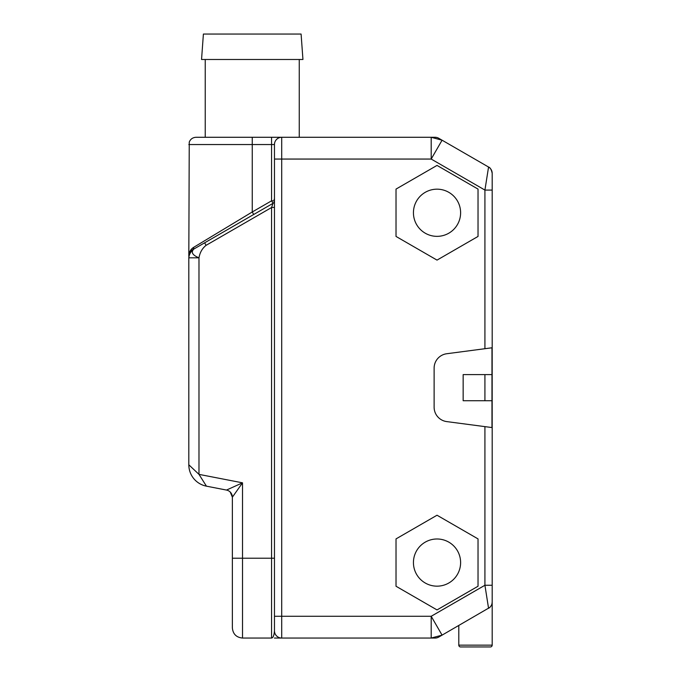 <?xml version="1.0" encoding="UTF-8"?>
<svg xmlns="http://www.w3.org/2000/svg" width="681" height="681" viewBox="0 0 681 681"><rect width="100%" height="100%" fill="white"/><g stroke="black" fill="none" stroke-linecap="round" stroke-linejoin="round"><path stroke-width="1.02" d="M488.388 168.071L488.558 167.032A7.261 7.261 0 0 1 492.184 173.314A7.261 7.261 180 0 0 488.558 167.032C490.209 167.535 491.418 169.629 492.184 173.314L492.184 645.145A1.805 1.805 0 0 1 490.38 646.95L460.603 646.95A1.805 1.805 0 0 1 458.798 645.145L458.798 625.481M489.682 607.503L442.08 635.135L431.192 638.054L431.192 616.279L442.08 635.135L438.709 637.084A7.261 7.261 0 0 1 435.082 638.054A7.261 7.261 0 0 0 438.709 637.084M492.184 585.26L484.923 585.26L488.558 608.303A7.261 7.261 0 0 0 492.184 602.021L492.005 603.621M491.486 605.128L490.686 606.43M274.417 638.054L435.082 638.054M281.372 638.054L274.452 638.054M274.46 200.895L274.46 144.542A7.261 7.261 0 0 1 281.713 137.281L435.082 137.281A7.261 7.261 0 0 1 438.709 138.252A7.261 7.261 0 0 0 435.082 137.281M438.709 138.252L442.08 140.201L431.192 159.056L431.192 137.281L442.08 140.201L488.558 167.032L484.923 190.076L431.192 159.056L281.713 159.056L281.713 137.281L196.077 137.281C192.791 137.451 190.518 139.052 189.25 142.082L188.816 256.141C189.071 252.081 190.689 249.144 193.676 247.339L252.251 211.978L252.251 144.542L188.816 144.542M235.796 492.337L242.521 482.829L242.521 558.224L271.557 558.224L271.557 207.535L274.46 207.322L274.46 558.224L271.557 558.224L271.557 638.054C273.124 637.85 274.085 635.433 274.46 630.793L274.46 144.542L271.557 144.542L271.557 137.281L299.257 137.281L299.257 59.485M491.971 374.601L491.971 400.734L484.923 400.734L484.923 374.601L491.971 374.601L491.971 347.778L446.745 353.737A14.514 14.514 0 0 0 434.12 368.123L434.12 407.212A14.514 14.514 0 0 0 446.745 421.599L484.923 426.629L484.923 585.26L431.192 616.279L281.713 616.279L281.713 159.056L274.46 159.056M396.019 189.088L396.019 236.435L437.023 260.108L478.028 236.435L478.028 189.088L437.023 165.415L396.019 189.088M396.019 538.901L396.019 586.247L437.023 609.921L478.028 586.247L478.028 538.901L437.023 515.228L396.019 538.901M281.713 638.054A7.261 7.261 0 0 1 274.46 630.793A7.261 7.261 0 0 0 281.713 638.054L281.713 616.279L274.46 616.279M273.813 202.657A2.903 2.903 0 0 1 273.004 203.347A2.903 2.903 0 0 0 274.46 200.835L274.46 200.844A2.903 2.903 0 0 1 274.46 200.844L271.557 200.835L271.557 144.542L252.251 144.542L252.251 137.281M189.054 253.928L188.816 257.818L198.98 257.818L198.98 474.368L242.521 482.829L226.492 490.065L206.437 486.166L198.98 474.368L188.816 464.791A21.775 21.775 0 0 0 206.437 486.166A21.775 21.775 50.5 0 1 188.816 464.791L188.816 257.818C189.165 254.251 190.859 251.315 193.898 249.016L192.442 249.859L193.898 249.016C190.706 252.191 192.4 255.128 198.98 257.818C199.891 252.532 202.257 248.369 206.071 245.339L271.557 207.535L273.004 203.347L271.557 200.835L252.251 211.978L253.698 214.489L208.888 240.367L251.587 215.715M274.46 630.793A7.261 7.261 0 0 0 274.46 630.802L274.434 631.645M274.162 633.747L273.856 634.981M201.116 242.845L198.248 244.581M194.332 246.948L193.676 247.339A2.903 2.613 60 0 1 192.442 249.859A7.261 7.261 0 0 0 188.816 256.141A7.261 7.261 0 0 1 192.442 249.859L204.615 242.828L206.071 245.339M274.171 202.087A2.903 2.903 180 0 1 273.004 203.347L204.615 242.828M242.521 482.829L232.366 497.19L232.366 558.224L232.366 497.19L232.893 496.44M226.492 490.065A7.261 7.261 0 0 1 232.366 497.19L230.289 492.108M205.526 484.727L206.096 485.604M233.847 495.096L235.405 492.891M232.366 558.224L232.366 627.891C232.962 634.062 236.35 637.45 242.521 638.054L242.521 558.224L232.366 558.224M189.863 252.387L192.442 249.859M491.971 400.734L491.971 427.557L484.923 426.629M484.923 374.601L463.157 374.601L463.157 400.734L484.923 400.734M492.184 190.076L484.923 190.076L485.766 184.738M485.774 590.631L485.621 589.669M460.611 212.761A23.588 23.588 0 0 0 437.023 189.173A23.588 23.588 0 0 0 413.435 212.761A23.588 23.588 0 0 0 437.023 236.35A23.588 23.588 0 0 0 460.611 212.761M460.611 562.574A23.588 23.588 0 0 0 437.023 538.986A23.588 23.588 0 0 0 413.435 562.574A23.588 23.588 0 0 0 437.023 586.162A23.588 23.588 0 0 0 460.611 562.574M252.251 59.485L302.943 59.485L301.096 34.05L203.398 34.05L201.55 59.485L252.251 59.485M458.798 645.145L492.184 645.145M484.923 190.076L484.923 348.706M274.46 200.852L274.068 199.38M273.004 203.347L273.915 202.521M271.557 638.054L242.521 638.054M232.366 497.19L230.255 492.074M205.236 137.281L205.236 59.485"/></g></svg>
